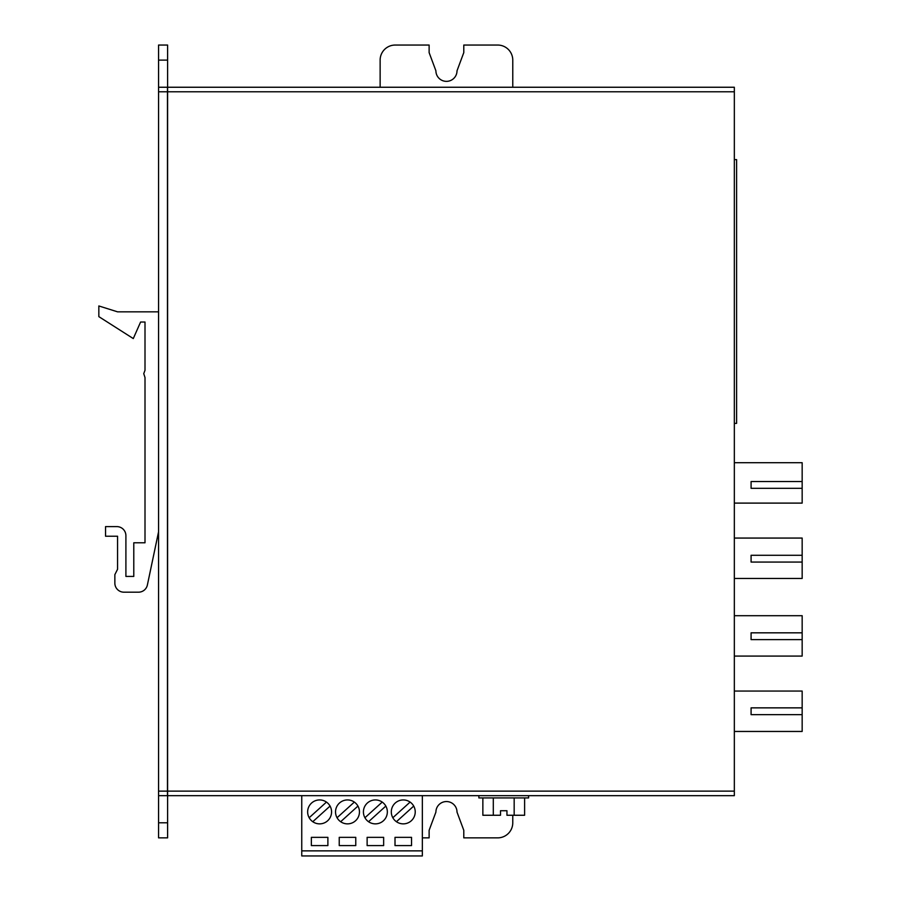 <?xml version="1.0" encoding="UTF-8"?>
<svg xmlns="http://www.w3.org/2000/svg" width="901" height="901" viewBox="0 0 901 901"><rect width="100%" height="100%" fill="white"/><g stroke="black" fill="none" stroke-linecap="round" stroke-linejoin="round"><path stroke-width="1.35" d="M410.113 802.081L392.825 817.736M382.227 802.081L364.939 817.736M354.341 802.081L337.053 817.736M312.771 821.723L330.07 806.068M524.607 797.926L524.607 815.259L506.948 815.259L506.948 810.731L500.505 810.731L500.505 815.259L493.298 815.259L493.298 797.926M528.594 795.662L528.594 797.926L478.859 797.926L478.859 795.662M178.972 87.251L734.338 87.251L734.338 795.662L167.609 795.662L167.609 87.251L655.061 87.251M158.565 91.778L158.565 87.251L167.462 87.251L167.462 91.778L158.565 91.778L158.565 791.134L167.462 791.134L167.462 795.662L158.565 795.662L158.565 791.134M167.609 87.251L167.609 45.05L158.565 45.05L158.565 87.251L167.462 87.251M167.609 795.662L167.609 837.862L158.565 837.862L158.565 795.662M167.462 91.778L167.462 791.134M512.77 815.259L512.77 822.793A15.069 15.069 0 0 1 497.701 837.862L463.79 837.862L463.79 830.305L457.01 812.105A10.553 10.553 0 0 0 446.457 801.552A10.553 10.553 0 0 0 435.904 812.105L429.124 830.305L429.124 837.862L422.344 837.862M512.77 87.251L512.77 60.119A15.069 15.069 0 0 0 497.701 45.05L463.79 45.05L463.79 52.607L457.01 70.807A10.553 10.553 0 0 1 446.457 81.36A10.553 10.553 0 0 1 435.904 70.807L429.124 52.607L429.124 45.05L395.212 45.05A15.069 15.069 0 0 0 380.132 60.119L380.132 87.251M734.338 423.369L736.601 423.369L736.601 159.601L734.338 159.601M158.565 311.836L117.569 311.836L98.84 305.957L98.84 316.634L133.28 338.573L140.601 322.029L145.005 322.029L145.005 370.277L143.755 373.656L145.005 377.564L145.005 542.785L133.787 542.785L133.787 576.415L125.903 576.415L125.903 535.656A9.044 9.044 0 0 0 116.86 526.612L105.541 526.612L105.541 536.219L117.569 536.219L117.569 569.252L114.855 574.647L114.855 583.138A9.044 9.044 0 0 0 123.899 592.182L138.54 592.182A9.044 9.044 0 0 0 147.381 584.997L158.565 531.793M301.756 795.662L301.756 855.95L422.344 855.95L422.344 795.662M335.532 811.902A11.972 11.972 0 0 0 353.485 822.264A11.972 11.972 0 0 0 353.485 801.541A11.972 11.972 0 0 0 335.532 811.902M339.238 845.6L355.771 845.6L355.771 837.344L339.238 837.344L339.238 845.6M311.352 845.6L327.885 845.6L327.885 837.344L311.352 837.344L311.352 845.6M307.646 811.902A11.972 11.972 0 0 0 325.599 822.264A11.972 11.972 0 0 0 325.599 801.541A11.972 11.972 0 0 0 307.646 811.902M301.756 850.871L422.344 850.871M367.124 837.344L367.124 845.6L383.646 845.6L383.646 837.344L367.124 837.344M395.01 837.344L395.01 845.6L411.532 845.6L411.532 837.344L395.01 837.344M363.418 811.902A11.972 11.972 0 0 0 381.371 822.264A11.972 11.972 0 0 0 381.371 801.541A11.972 11.972 0 0 0 363.418 811.902M391.304 811.902A11.972 11.972 0 0 0 409.257 822.264A11.972 11.972 0 0 0 409.257 801.541A11.972 11.972 0 0 0 391.304 811.902M326.466 802.081L309.167 817.736M340.657 821.723L357.956 806.068M368.543 821.723L385.831 806.068M396.429 821.723L413.717 806.068M514.167 815.259L514.167 797.926M493.298 815.259L482.857 815.259L482.857 797.926M734.338 731.454L802.16 731.454L802.16 714.651L751.085 714.651L751.085 707.859L802.16 707.859L802.16 691.056L734.338 691.056M802.16 714.651L802.16 707.859M751.085 639.62L802.16 639.62L751.085 639.62L751.085 632.829L802.16 632.829L802.16 615.698L734.338 615.698M802.16 632.829L802.16 656.086L734.338 656.086M734.338 578.465L802.16 578.465L802.16 562.066L751.085 562.066L751.085 555.286L802.16 555.286L802.16 538.066L734.338 538.066M802.16 562.066L802.16 555.286M734.338 503.107L802.16 503.107L802.16 488.319L751.085 488.319L751.085 481.539L802.16 481.539L802.16 462.709L734.338 462.709M802.16 488.319L802.16 481.539M734.338 91.778L167.609 91.778M167.609 791.134L734.338 791.134M167.609 822.793L158.565 822.793M167.609 60.119L158.565 60.119"/></g></svg>
